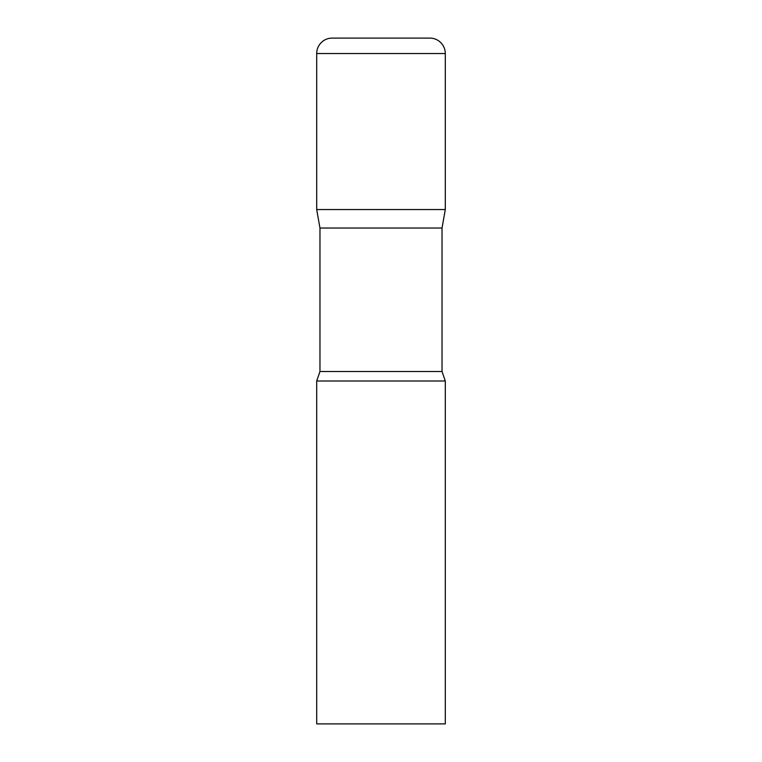 <?xml version="1.0" encoding="UTF-8"?>
<svg xmlns="http://www.w3.org/2000/svg" width="762" height="762" viewBox="0 0 762 762"><rect width="100%" height="100%" fill="white"/><g stroke="black" fill="none" stroke-linecap="round" stroke-linejoin="round"><path stroke-width="1.14" d="M442.036 228.029L442.036 371.513L319.964 371.513L319.964 228.029L442.036 228.029L445.294 209.55L316.706 209.55L445.294 209.55L445.294 53.531A15.431 15.431 0 0 0 429.863 38.1L332.137 38.1A15.431 15.431 0 0 0 316.706 53.531L445.294 53.531M319.964 228.029L316.706 209.55L316.706 53.531M381 381L316.706 381L316.706 723.9L445.294 723.9L445.294 381L381 381M319.964 371.513L316.706 381M442.036 371.513L445.294 381"/></g></svg>
